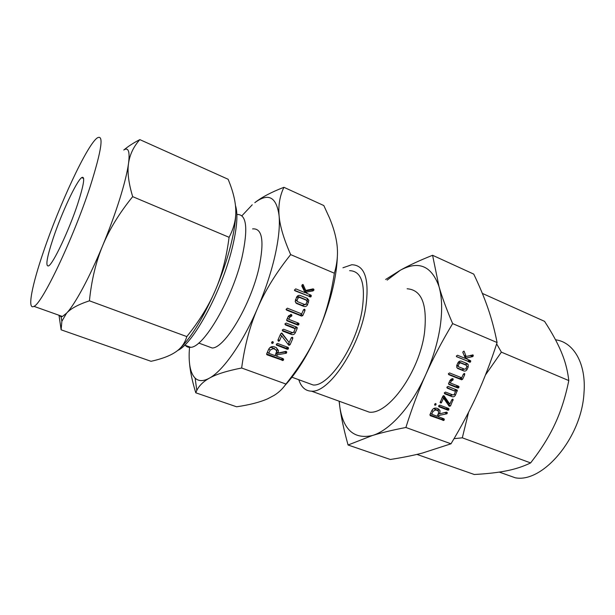 <?xml version="1.0" encoding="UTF-8"?>
<svg xmlns="http://www.w3.org/2000/svg" width="615" height="615" viewBox="0 0 615 615"><rect width="100%" height="100%" fill="white"/><g stroke="black" fill="none" stroke-linecap="round" stroke-linejoin="round"><path stroke-width="0.92" d="M464.071 351.157L466.124 356.439L473.189 355.109L473.158 356.162L472.481 356.685L466.516 357.968L467.185 359.198L470.698 360.844L470.252 362.204L456.438 356.631L456.438 355.954L457.568 355.255L465.486 358.507L462.887 352.564L462.903 351.88L464.071 351.157M448.604 383.422L449.888 380.593L452.855 378.617L453.078 379.916L451.218 381.146L450.38 382.999L458.652 386.258L458.898 387.496L457.868 387.988L448.942 384.475L448.604 383.422M463.349 374.228L464.463 373.49L464.671 374.758L462.626 379.263L461.596 379.778L448.789 374.673L448.443 373.643L449.58 372.936L461.734 377.787L463.349 374.228M438.441 408.906L440.009 410.559L439.81 413.803L446.544 412.135L447.328 412.627L446.713 413.834L439.095 415.394L438.48 416.747L443.938 418.784L444.338 419.269L443.838 420.452L430.3 415.709L429.954 414.679L431.715 410.789C432.845 408.621 434.444 407.745 436.512 408.176L438.441 408.906M348.075 445.006L390.317 459.482C402.233 457.629 412.896 455.5 422.297 453.101L450.987 443.807C461.296 426.656 469.991 410.274 477.086 394.661C484.182 379.14 490.847 361.766 497.081 342.532L452.648 323.605C441.977 341.433 433.037 358.391 425.826 374.489C418.6 390.51 411.958 408.168 405.885 427.479C392.316 430.116 381.131 432.799 372.336 435.528L348.075 445.006C344.039 430.508 341.279 417.785 339.803 406.83L339.096 401.188M450.987 443.807L405.885 427.479M457.86 362.958C458.667 361.405 459.797 360.805 461.258 361.159L467.185 363.58L468.223 364.603L468.13 367.132L467.116 369.369C466.308 370.83 465.217 371.352 463.841 370.953L457.906 368.562L456.791 367.424L456.845 365.21L457.86 362.958M438.979 406.838L438.649 405.815L439.763 405.108L448.635 408.483L448.881 409.698L447.858 410.197L438.818 406.723M435.943 404.801L434.936 405.3L434.597 404.293L435.72 403.571L436.058 403.978L435.943 404.801L434.774 404.001M446.928 387.135L448.058 386.428L457.352 390.256L455.454 395.084C454.654 396.537 453.562 397.067 452.179 396.69L444.722 393.8L444.376 392.777L445.514 392.07L452.994 394.976L454.116 394.584L455.561 391.401L447.274 388.165L446.928 387.135M442.723 396.429L444.091 395.876L449.811 404.093L451.71 399.896L452.825 399.158L453.14 399.535L450.518 405.977L449.196 406.269L443.538 398.113L441.539 402.541L441.078 403.048L440.132 402.625L442.723 396.429M276.781 345.33L276.343 344.192L277.603 343.439L288.051 347.414L288.397 348.767L287.228 349.289L276.473 345.061M303.387 310.014L304.64 309.23L304.948 310.637L302.803 315.557L301.634 316.087L286.544 310.083L286.036 309.383L287.374 308.177L301.696 313.896L303.387 310.014M296.484 297.391C297.329 295.7 298.613 295.069 300.32 295.507L307.308 298.352L308.838 300.297L307.508 304.756C306.654 306.339 305.417 306.893 303.795 306.408L296.807 303.587L295.192 301.519L296.484 297.391M290.664 254.61C276.15 272.737 265.111 290.626 257.554 308.276C249.951 325.827 244.647 345.738 241.649 368.008L285.929 384.044C299.951 366.448 310.66 349.128 318.07 332.092C325.543 315.188 330.97 295.569 334.36 273.221C337.612 262.274 338.312 251.589 336.474 241.172C335.321 234.138 333.007 226.428 329.54 218.033L323.813 205.548L283.915 187.306C279.802 195.893 278.203 205.387 279.102 215.788C279.917 226.028 283.769 238.966 290.664 254.61L334.36 273.221M303.095 284.522L305.732 290.434L313.181 288.858L313.973 289.473L313.096 290.887L306.255 292.133L307.093 293.516L310.852 295.062L311.321 295.623L310.783 296.93L294.931 290.772L294.424 290.088L295.754 288.865L305.094 292.694L301.719 285.821L303.095 284.522M286.767 319.746L288.112 316.656L291.449 314.557L291.779 315.995L289.68 317.302L288.804 319.323L298.544 323.159L298.89 324.543L297.721 325.051L287.213 320.915L286.767 319.746M285.006 323.798L286.283 323.052L296.799 327.172L297.137 328.564L295.277 332.823C294.424 334.399 293.186 334.96 291.564 334.499L282.785 331.101L282.331 329.955L283.615 329.21L292.425 332.63L293.701 332.231L295.215 328.756L285.46 324.943L285.006 323.798M276.258 347.598L278.487 350.596L278.088 353.041L285.806 351.388L286.736 351.957L286.083 353.271L277.334 354.778L276.696 356.254L283.123 358.653L283.638 359.321L283.077 360.49L267.164 354.886L266.718 353.74L268.555 349.489C269.754 347.129 271.569 346.214 273.99 346.745L276.258 347.598M273.16 343.001L272.014 343.524L271.569 342.394L272.837 341.632L273.306 342.278L273.16 343.001L271.915 341.925M280.601 333.945L281.793 333.076L282.154 333.368L289.188 342.601L291.179 338.019L292.433 337.243L292.748 338.627L290.103 344.7L289.019 345.33L288.581 344.992L281.632 335.828L279.525 340.664L278.364 341.21L277.942 340.057L280.601 333.945M497.081 342.532C494.637 330.14 491.585 318.685 487.926 308.169C484.305 297.645 479.577 286.29 473.742 274.106L432.583 255.286L438.995 286.521C441.977 296.953 446.528 309.314 452.648 323.605M385.651 279.464L400.319 270.239C408.829 265.434 419.584 260.453 432.583 255.286M339.226 401.234L339.803 406.83C343.301 429.947 354.148 439.51 372.336 435.528C389.679 430.569 411.643 406.361 425.826 374.489C433.037 358.284 437.842 342.194 440.232 326.219C442.454 310.375 442.039 297.137 438.995 286.521C431.553 265.818 418.661 260.383 400.319 270.239L387.143 280.109M407.122 288.781C421.782 289.803 427.556 304.602 424.45 333.176C419.238 372.06 388.373 414.748 369.3 412.15L360.99 409.136M342.924 267.786L351.749 264.75C365.102 265.042 369.715 279.71 365.571 308.761C359.022 348.367 328.779 393.008 311.513 391.171C305.44 391.009 301.204 387.189 298.798 379.724M349.612 270.669C361.697 271.023 365.84 284.338 362.035 310.621C356.07 346.322 328.879 386.551 313.212 385.005L306.385 382.507M496.643 343.87L501.379 352.141L485.458 374.989M468.576 412.265L462.319 437.819L454.039 438.664M337.32 257.201C337.051 264.565 336.036 272.676 334.283 281.524C330.939 298.052 325.535 314.903 318.07 332.092C307.969 354.732 296.93 372.521 284.945 385.444M501.379 352.141L568.798 380.577C567.845 372.206 565.954 364.226 563.132 356.623L561.372 352.141C557.605 343.039 551.993 332.769 544.544 321.338L482.345 293.409M416.939 454.408L474.296 474.496C487.095 473.796 497.866 472.566 506.599 470.813C515.309 469.099 523.319 466.47 530.63 462.918L536.111 455.646C543.806 445.083 550.087 434.536 554.968 424.012C560.849 411.427 565.462 396.952 568.798 380.577M462.319 437.819L530.63 462.918M241.649 368.008C226.927 370.883 216.157 374.266 209.338 378.179C203.357 381.523 199.175 385.613 196.8 390.44L195.778 392.8L236.606 406.792C249.675 404.87 260.068 402.187 267.786 398.743L274.19 395.345C278.956 392.37 282.862 388.603 285.929 384.044M189.535 346.883L189.205 352.549C188.774 365.11 190.758 373.628 195.132 378.117C198.591 381.4 203.327 381.423 209.338 378.179C222.884 370.999 242.618 343.162 257.554 308.276C265.15 290.541 270.907 273.26 274.82 256.447C278.587 239.789 280.017 226.243 279.102 215.788C276.504 196.869 268.409 192.503 254.818 202.681L254.971 202.543C261.775 197.2 271.423 192.118 283.915 187.306M195.778 392.8C192.334 381.569 190.25 371.729 189.528 363.288M503.424 473.573L515.301 477.801C542.853 483.182 581.621 437.542 583.981 393.07C586.441 363.626 573.603 342.009 555.522 339.795M252.242 204.795L241.903 215.796M206.932 346.061L212.213 347.998C224.721 348.213 250.705 304.817 258.938 268.04C264.504 241.049 262.382 228.004 252.581 228.895M185.33 345.353C186.729 346.952 188.528 347.606 190.719 347.306C203.773 347.406 232.385 298.544 241.972 257.5C248.352 228.273 246.653 213.928 236.875 214.481M235.46 205.51C238.166 213.805 237.059 228.042 232.155 248.222C221.8 291.187 193.072 344 177.72 350.435M77.721 203.865C69.049 230.294 53.128 263.92 48.593 265.895C45.256 266.749 46.84 257.393 53.336 237.813C61.731 212.775 76.46 181.202 81.657 177.612C85.3 175.59 83.986 184.339 77.721 203.865M102.644 245.708C109.362 229.441 115.067 213.836 119.771 198.899C124.368 184.116 127.29 172.292 128.527 163.436C127.22 172.108 128.604 183.178 132.686 196.646C119.318 213.151 109.301 229.503 102.644 245.708C95.932 261.813 91.527 280.186 89.429 300.812C78.343 304.479 70.733 308.592 66.597 313.143C74.83 304.625 89.429 277.696 102.644 245.708M58.909 315.234L61.07 316.817L62.423 316.479L66.597 313.143L61.877 321.253L61.123 329.817L151.044 361.305C161.668 358.952 169.794 355.893 175.406 352.134L175.921 351.78C181.287 348.136 184.915 343.07 186.814 336.589C199.406 320.907 208.939 305.432 215.404 290.157C203.188 318.009 191.303 337.504 179.749 348.636M215.404 290.157C221.93 275.005 226.489 257.385 229.088 237.305C233.892 228.18 236.122 219.14 235.783 210.192C236.006 219.232 234.323 230.94 230.74 245.316C227.043 259.822 221.93 274.767 215.404 290.157M186.814 336.589L89.429 300.812M229.088 237.305L132.686 196.646M90.182 186.522C73.469 238.067 42.028 303.987 33.948 306.339C26.945 310.483 32.041 284.96 43.619 251.335C59.363 204.833 86.438 146.355 96.924 138.152C104.12 133.347 101.875 149.476 90.182 186.522M61.123 329.817L59.002 315.264M235.722 208.685L235.783 210.192C235.545 201.582 233.162 191.68 228.619 180.479L228.127 179.265L139.828 139.62C133.532 146.693 129.765 154.626 128.527 163.436C130.011 151.49 128.427 147.016 123.769 149.991M124.276 149.637C128.397 146.201 133.578 142.857 139.828 139.62M302.734 284.499L303.203 284.776M302.119 284.807L304.225 289.511L305.732 290.434M313.004 288.896L313.973 289.473M312.443 289.012L313.858 290.334M312.32 289.419L311.559 289.973L313.096 290.887M311.559 289.973L304.748 291.21L306.255 292.133M304.748 291.21L305.578 292.579L307.093 293.516M309.768 294.608L311.321 295.623M309.799 294.677L309.668 295.507L311.19 296.453M309.668 295.507L309.26 295.984L310.783 296.93M309.26 295.984L308.507 296.007L310.029 296.953M308.507 296.007L294.477 290.265M291.018 314.511L291.902 315.149M290.464 314.588L291.779 315.995M290.341 314.957L289.45 315.533L290.887 316.579M289.45 315.533L288.635 315.779M288.297 316.287L289.68 317.302M287.405 318.286L288.804 319.323M297.921 322.921L299.013 323.713M297.575 322.783L297.422 323.467L298.89 324.543M297.422 323.467L297.014 323.936L298.483 325.012M297.014 323.936L296.269 323.974L297.721 325.051M296.269 323.974L286.651 320.192M286.744 320.569L287.213 320.915M295.853 326.796L295.677 327.472L297.137 328.564M295.677 327.472L295.146 328.702M293.909 331.769L295.277 332.823M293.201 332.669L290.134 333.376L291.564 334.499M290.134 333.376L282.262 330.324M284.937 324.213L293.77 327.664L295.215 328.756M306.777 298.137L307.323 299.336L307.123 301.189M307.108 301.365L308.576 302.311M306.078 303.825L307.508 304.756M305.555 304.517L302.303 305.417L303.795 306.408M302.303 305.417L295.754 302.772M295.984 303.034L296.807 303.587M295.461 299.736L296.13 300.697M305.317 299.497L297.983 296.438L296.922 296.615M307.023 301.658L306.516 300.266L299.459 297.391L298.067 298.014L296.976 300.512L297.599 301.673L304.656 304.525L305.939 304.141L307.023 301.658M305.009 299.297L306.516 300.266M295.538 299.559L296.976 300.512M296.63 297.083L298.067 298.014M297.983 296.438L299.459 297.391M303.564 309.699L304.948 310.637M301.604 313.858L301.319 314.519L302.803 315.557M301.319 314.519L300.151 315.057L301.634 316.087M300.151 315.057L286.044 309.43M287.882 347.352L288.45 347.829M287.097 347.052L286.982 347.583L288.397 348.767M286.982 347.583L286.575 348.059L287.981 349.243M286.575 348.059L285.821 348.105L287.228 349.289M285.821 348.105L276.273 344.477M276.481 347.698L277.111 349.397L276.719 351.834L278.088 353.041M286.036 351.357L286.736 351.957M285.275 351.48L286.636 352.802M285.229 351.596L284.968 351.964L286.367 353.171M284.968 351.964L286.083 353.271M284.684 352.064L276.027 353.548M276.012 353.594L277.334 354.778M275.374 355.063L276.696 356.254M282.915 358.576L283.607 359.198M282.239 358.33L283.492 360.021M282.101 358.783L281.693 359.252L283.077 360.49M281.693 359.252L280.947 359.298L282.331 360.536M280.947 359.298L266.641 353.956M266.626 354.386L267.164 354.886M275.113 349.205L271.822 347.437L269.824 347.706M268.763 353.287L275.113 355.662L276.704 351.142L275.435 349.489L273.168 348.628L270.154 350.089L268.763 353.287L267.44 352.072M268.847 348.913L270.154 350.089M271.822 347.437L273.168 348.628M274.082 348.29L275.435 349.489M281.37 333.046L289.188 342.601M291.456 337.597L292.748 338.627M289.111 342.54L288.681 343.531L290.103 344.7M288.681 343.531L287.997 344.216M288.535 344.93L289.019 345.33M280.263 334.714L281.632 335.828M278.172 339.526L279.525 340.664M277.88 340.241L279.026 341.202M438.595 412.949L439.81 413.803M446.598 412.127L447.328 412.627M445.644 412.319L447.205 413.403M445.083 412.442L446.959 413.741M444.783 412.504L446.713 413.834M439.433 413.534L438.249 413.78M437.903 414.548L439.095 415.394M437.288 415.901L438.48 416.747M443.354 418.569L444.338 419.269M442.37 418.2L442.231 418.615L444.207 420.014M442.231 418.615L441.862 419.046L443.838 420.452M441.862 419.046L441.209 419.107L443.184 420.514M441.209 419.107L429.885 414.879M437.795 408.66L438.257 411.035M436.335 409.713L433.721 408.521M431.745 414.226L437.134 416.24L438.457 413.318L438.549 411.52L437.657 410.635L435.727 409.905L433.068 411.297L431.745 414.226L430.546 413.372M431.884 410.451L433.068 411.297M433.775 408.545L435.727 409.905M435.697 409.267L437.657 410.635M463.449 374.043L464.671 374.758M460.843 377.433L460.566 378.033L462.626 379.263M460.566 378.033L459.536 378.548L461.596 379.778M459.536 378.548L448.381 374.097M452.325 378.602L453.217 379.14M451.425 378.909L453.078 379.916M450.664 379.47L452.286 380.462M449.988 380.393L451.218 381.146M449.142 382.23L450.38 382.999M457.514 385.813L459.036 386.75M457.007 385.613L456.845 386.235L458.898 387.496M456.845 386.235L456.484 386.674L458.529 387.934M456.484 386.674L455.83 386.72L457.868 387.988M455.83 386.72L448.489 383.837M463.725 351.15L464.156 351.38M462.826 352.203L463.633 354.263M464.102 355.339L466.124 356.439M472.397 354.901L473.296 355.378M471.298 355.17L473.158 356.162M470.905 355.262L470.367 355.547L472.481 356.685M470.367 355.547L464.725 356.762M464.855 357.061L466.516 357.968M465.355 358.199L467.185 359.198M468.638 359.798L470.759 361.013M468.661 359.86L468.515 360.613L470.621 361.766M468.515 360.613L468.146 361.051L470.252 362.204M468.146 361.051L467.5 361.09L469.599 362.25M467.5 361.09L456.407 356.546M465.916 363.058L466.285 365.249M466.87 366.425L468.13 367.132M465.87 368.662L467.116 369.369M464.394 369.123L461.765 369.761L463.841 370.953M461.765 369.761L457.03 367.847M457.437 368.285L457.906 368.562M456.676 365.656L457.46 365.971M464.525 364.257L458.636 361.828M466.816 366.578L466.424 365.325L460.435 362.888L459.205 363.488L458.175 365.771L458.667 366.809L464.656 369.231L465.786 368.854L466.816 366.578M464.34 364.157L466.424 365.325M456.914 365.049L458.175 365.771M457.952 362.773L459.205 363.488M458.606 361.858L460.435 362.888M448.166 408.299L448.973 408.844M447.005 407.86L446.882 408.345L448.881 409.698M446.882 408.345L446.513 408.783L448.512 410.144M446.513 408.783L445.867 408.837L447.858 410.197M445.867 408.837L438.58 406.077M455.361 389.295L455.185 389.902L457.222 391.186M455.185 389.902L454.739 390.886M454.239 394.315L455.454 395.084M452.663 394.845L450.165 395.384L452.179 396.69M450.165 395.384L444.299 393.116M446.851 387.512L455.561 391.401M443.646 395.583L444.091 395.876M443.031 395.906L447.805 402.756L449.811 404.093M451.856 399.635L453.04 400.403M449.004 403.555L448.512 404.632L450.518 405.977M442.323 397.313L443.538 398.113M440.325 401.726L441.539 402.541M440.102 402.379L441.078 403.048M311.513 391.171L369.3 412.15M291.956 377.218L313.212 385.005M515.301 477.801L499.272 472.089M195.132 378.117L196.8 390.44M212.213 347.998L198.707 343.047M190.719 347.306L184.692 345.123M81.657 177.612L83.632 178.442M33.948 306.339L62.423 316.479M61.07 316.817L61.877 321.253M291.91 315.203L290.949 314.511M299.028 323.79L297.737 322.844M297.299 327.718L296.299 326.972M308.838 300.297L307.323 299.336M296.945 300.935L295.477 299.966M305.078 309.852L304.202 309.26M288.496 348.029L287.512 347.206M286.767 352.103L285.914 351.373M283.638 359.321L282.708 358.499M278.487 350.596L277.111 349.397M273.306 342.278L272.53 341.609M292.886 337.889L292.071 337.251M440.009 410.559L438.041 409.19M464.755 373.843L464.171 373.497M453.155 378.986L452.502 378.586M458.99 386.62L457.952 385.982M473.189 355.109L472.689 354.847M470.698 360.844L469.237 360.044M468.223 364.603L466.132 363.442M458.19 366.386L456.714 365.541M436.058 403.978L435.443 403.555M457.352 390.256L456.561 389.764M453.14 399.535L452.563 399.158"/></g></svg>
